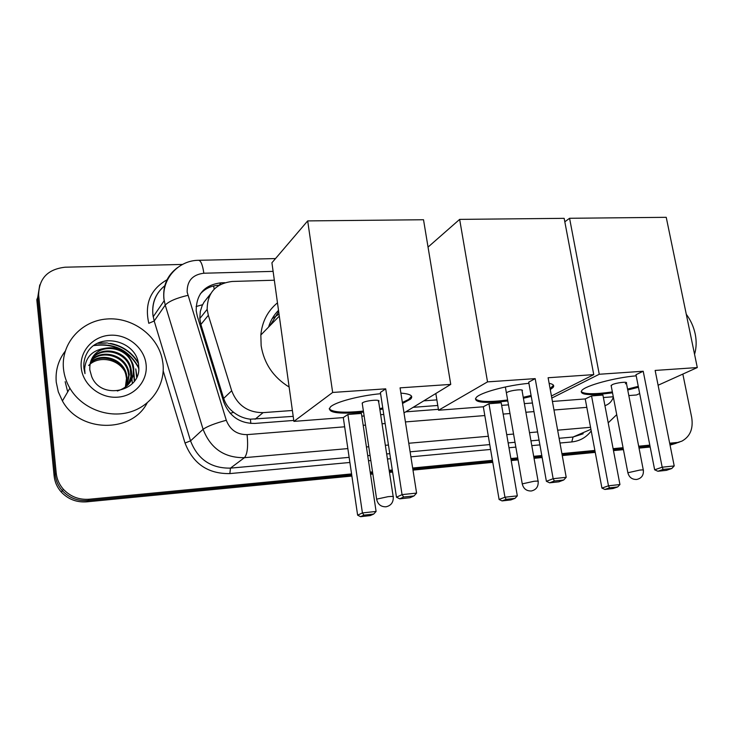 <?xml version="1.0" encoding="UTF-8"?>
<svg xmlns="http://www.w3.org/2000/svg" width="734" height="734" viewBox="0 0 734 734"><rect width="100%" height="100%" fill="white"/><g stroke="black" fill="none" stroke-linecap="round" stroke-linejoin="round"><path stroke-width="1.1" d="M210.603 293.802L203.969 302.243L202.171 305.619L200.309 311.409L199.804 318.565L200.887 324.483L223.668 398.406C225.512 404.012 228.815 408.654 233.595 412.315C238.66 416.233 244.266 418.527 250.422 419.197L293.196 416.371M268.58 327.08C270.552 320.584 273.855 315.005 278.507 310.335M206.832 298.518L209.364 296.169M413.205 407.324L437.776 405.471M274.332 280.214L232.274 281.461C215.741 283.443 207.364 292.738 207.162 309.326L208.337 315.29L231.687 390.763C237.394 405.324 247.872 412.618 263.102 412.636L292.389 410.489M423.812 400.847L436.868 399.883M351.889 476.054L86.768 501.836L87.97 500.551L351.733 474.99L87.97 500.551C77.822 501.267 69.271 497.973 62.335 490.679C58.206 485.991 55.812 480.605 55.16 474.513L37.728 297.389L39.764 284.884M682.84 374.083L691.703 417.508C693.419 428.729 690.125 436.62 681.803 441.18L673.17 443.841L669.867 444.162L678.244 442.492L670.032 444.997M650.003 446.079L638.855 447.162L650.003 446.079M623.249 448.676L613.294 449.639L623.249 448.676M595.063 451.41L562.079 454.603L595.063 451.41M541.976 456.548L533.866 457.337L541.976 456.548M517.892 458.888L511.029 459.548L517.892 458.888M492.606 461.337L412.82 469.072L492.606 461.337M392.461 471.044L389.323 471.347L392.461 471.044M372.698 472.953L370.358 473.182L372.698 472.953M676.197 443.253L670.05 445.098M650.186 447.034L639.039 448.116M623.432 449.639L613.477 450.603M595.246 452.383L562.262 455.585M542.151 457.539L534.04 458.328M518.066 459.888L511.203 460.548M492.78 462.347L412.985 470.109M392.617 472.09L389.488 472.393M372.854 474.008L370.514 474.237M86.768 501.836C76.666 502.561 68.161 499.285 61.252 492.028C57.151 487.367 54.766 482.009 54.123 475.953L36.81 299.701L37.728 297.389L55.16 474.513C55.812 480.605 58.206 485.991 62.335 490.679C69.271 497.973 77.822 501.267 87.97 500.551L89.19 499.239C78.988 499.964 70.4 496.652 63.418 489.312C59.261 484.596 56.857 479.183 56.206 473.063L38.654 295.059C38.874 278.489 47.71 269.204 65.17 267.204L182.5 264.433M98.393 342.998L107.403 342.962M110.495 343.411C122.596 345.925 131.826 352.283 138.175 362.486M676.711 442.529L669.674 443.208M649.81 445.125L638.672 446.199M623.065 447.703L613.11 448.667M594.879 450.428L561.905 453.612M541.802 455.548L533.691 456.328M517.718 457.869L510.855 458.539M492.431 460.319L412.655 468.017M392.295 469.98L389.167 470.283M372.533 471.889L370.202 472.118M351.577 473.916L89.19 499.239M93.97 345.576C114.284 343.044 129.193 350.586 138.708 368.202M224.806 282.7L221.072 282.81C204.492 284.847 196.207 294.169 196.198 310.785L197.308 316.198L223.714 401.893C229.347 416.279 239.697 423.463 254.771 423.435L293.765 420.435M405.81 411.838L438.4 409.333M200.189 294.059C205.116 288.517 211.447 285.572 219.182 285.214L221.072 282.81M686.281 314.262C690.703 320.235 693.676 326.795 695.199 333.952C696.649 341.108 696.438 347.898 694.557 354.302M63.491 368.835C60.803 343.705 81.089 320.905 106.614 319.015C132.092 316.813 157.324 335.209 162.251 359.192L162.939 363.339C165.554 384.818 151.36 406.049 129.468 412.187C107.65 418.453 81.502 408.132 69.886 388.203C66.335 382.111 64.207 375.652 63.491 368.835M147.139 402.957C131.799 433.308 79.657 432.932 62.408 400.929L58.298 391.837L56.252 382.221C55.27 370.679 58.243 360.357 65.17 351.265M91.649 376.487C101.09 401.039 141.992 391.259 138.671 366.229C138.231 341.108 99.861 331.208 87.539 352.173C84.575 357.192 83.373 362.624 83.942 368.477L84.997 373.643L84.658 368.642C85.768 357.385 92.044 350.696 103.476 348.577C93.934 352.577 89.374 359.66 89.805 369.835L91.649 376.487M146.075 364.275C148.112 380.643 134.854 396.158 117.422 397.195C100.007 398.489 82.85 384.653 81.245 367.853C79.382 351.072 93.337 335.842 110.605 335.209C127.854 334.337 144.295 347.888 146.075 364.275M129.432 383.203C132.414 378.79 133.68 374.083 133.212 369.074L132.496 365.248C128.211 347.044 100.888 342.475 92.374 357.669M117.33 391.011C128.496 387.341 133.983 379.772 133.781 368.284L133.065 364.449C127.505 350.898 117.642 345.604 103.476 348.577M128.202 384.644L130.881 376.698L130.23 368.404C126.165 351.182 100.897 345.971 91.484 359.385M128.523 384.295C130.936 380.175 131.927 375.891 131.505 371.422L130.79 367.615C126.67 350.155 100.897 345.09 91.695 358.954M126.854 385.965L128.707 375.276L128 371.505C124.147 355.238 100.879 349.494 90.777 361.183M127.202 385.644L129.257 374.514L128.56 370.734C124.652 354.228 100.879 348.613 90.933 360.724M125.386 387.167L126.505 378.304L125.808 374.56C122.147 359.247 100.888 353.045 90.236 363.036M125.771 386.882L127.055 377.551L126.358 373.808C122.642 358.247 100.879 352.155 90.355 362.568M88.649 365.486C98.026 355.641 116.669 358.495 124.101 370.275M132.368 383.561L131.56 374.624M134.579 380.827L133.79 371.578M136.937 376.514L135.762 368.881L136.634 377.203M138.698 366.844L138.065 365.743L138.68 368.78M134.304 381.23L133.505 371.964M87.814 351.779L87.172 352.797M612.532 392.837L599.687 394.323C585.576 395.231 579.612 393.965 581.796 390.506C585.31 385.653 614.597 377.643 636.204 375.826M643.213 371.248L662.178 467.2L674.207 465.934L655.141 370.441L697.3 367.56L666.233 217.319L569.575 218.282L599.256 374.257L643.213 371.248L635.983 374.698L654.655 469.806L662.178 467.2L663.169 469.439L671.757 468.521L674.207 465.934M656.471 377.111L656.792 378.716M638.452 387.268L627.735 389.993M599.256 374.257L551.812 398.057M552.427 401.461L585.237 398.929L591.549 395.92L602.917 395.048L619.936 484.541L617.67 486.954L609.486 487.862L608.477 485.807L591.549 395.92M603.385 397.534L613.285 396.764M628.818 395.571L636.506 394.975L639.681 393.543M658.095 385.24L697.3 367.56M569.575 218.282L564.813 221.815M671.757 468.521L666.435 470.338L657.884 471.256L663.169 469.439M654.655 469.806L657.884 471.256M617.67 486.954L613.028 488.541L604.88 489.45L601.926 488.082L585.237 398.929M601.926 488.082L608.477 485.807L619.936 484.541M604.88 489.45L609.486 487.862M625.359 383.772L626.396 383.093C628.267 381.313 616.037 382.708 612.092 384.735L611.211 385.956M638.268 386.341L627.561 389.066M612.358 391.919C594.696 394.397 584.31 394.296 581.181 391.598M270.094 325.529L278.681 311.546M272.186 318.62L279.039 314.134M289.141 387.047C273.406 377.349 264.075 363.587 261.148 345.778L260.836 335.007C262.102 321.675 267.644 310.941 277.47 302.83M363.55 412.086L356.449 412.756C335.456 413.994 326.786 412.04 330.456 406.92C335.3 402.048 359.174 395.69 380.588 393.708M385.708 388.837L402.048 494.624L416.591 493.092L400.076 387.855L450.749 384.396L423.518 219.741L307.684 220.906L332.658 392.451L385.708 388.837L380.386 392.442L396.47 497.202L402.048 494.624L403.645 497.028L414.013 495.927L416.591 493.092M400.902 393.112C410.389 393.901 413.637 395.883 410.645 399.057L402.535 403.48M382.928 408.976L379.882 409.59M332.658 392.451L293.894 421.389L343.301 417.582L347.888 414.471L361.403 413.444L376.092 511.433L373.716 514.057L363.972 515.14L362.422 512.938L347.888 414.471M361.816 416.15L364.128 415.976M380.662 414.701L383.772 414.462M404.012 412.903L450.749 384.396M307.684 220.906L271.919 262.781L293.894 421.389M414.013 495.927L410.022 497.725L399.709 498.826L403.645 497.028M396.47 497.202L399.709 498.826M373.716 514.057L370.285 515.598L360.587 516.681L357.623 515.158L343.301 417.582M357.623 515.158L362.422 512.938L376.092 511.433M360.587 516.681L363.972 515.14M378.322 401.691L378.634 401.443C381.533 399.085 365.624 400.443 362.468 402.838L362.321 403.939M411.591 396.259L408.554 399.498L402.37 402.461M382.772 407.966L379.726 408.581M363.394 411.077C343.916 413.058 332.511 412.306 329.19 408.81M507.8 400.957L497.276 402.085C480.486 403.131 473.485 401.581 476.274 397.443C480.421 392.525 507.277 385.231 528.92 383.332M535.187 378.625L553.152 478.696L566.208 477.32L548.115 377.744L593.751 374.624L564.162 218.337L459.649 219.383L487.523 381.882L535.187 378.625L528.709 382.148L546.39 481.293L553.152 478.696L554.39 480.999L563.703 480.008L566.208 477.32M549.133 383.332C553.418 384.176 554.675 385.598 552.931 387.589L550.271 389.589M531.251 396.424L523.406 398.259M487.523 381.882L438.547 410.233L483.321 406.783L488.954 403.728L501.203 402.792L517.323 495.863L515.011 498.358L506.185 499.34L504.955 497.221L488.954 403.728M501.652 405.37L508.479 404.847M524.36 403.617L532.425 403.003M551.436 396.002L593.751 374.624M459.649 219.383L428.041 247.101M435.831 393.507L438.547 410.233M563.703 480.008L558.895 481.825L549.628 482.816L554.39 480.999M546.39 481.293L549.628 482.816M515.011 498.358L510.846 499.927L502.056 500.909L499.092 499.478L483.321 406.783M499.092 499.478L504.955 497.221L517.323 495.863M502.056 500.909L506.185 499.34M506.396 392.919L506.488 393.461M553.5 385.286L550.096 388.616M522.103 390.892L522.195 390.809C524.471 388.772 510.818 390.167 507.148 392.351M531.086 395.47L523.241 397.296M507.634 400.002C489.33 402.278 478.586 401.902 475.403 398.883M196.097 306.537L202.602 304.702M250.826 423.454L250.422 419.197M230.228 413.343L233.595 412.315M214.218 289.113L213.612 285.948M255.093 419.242L263.102 412.636M223.668 398.406L231.687 390.763M200.887 324.483L208.337 315.29M209.007 296.976L208.346 297.031M54.123 475.953L56.206 473.063M273.112 271.378L203.841 273.231C192.519 274.626 186.959 280.929 187.161 292.16L226.292 420.27C230.054 429.895 236.981 434.684 247.092 434.629L344.659 426.803M347.861 448.593L244.44 457.677C224.347 457.933 210.566 448.474 203.098 429.307L165.223 305.105L163.875 298.738C162.755 285.526 167.352 275.122 177.665 267.506M165.343 285.278C156.003 292.719 151.855 302.582 152.901 314.858L154.195 321.006L165.223 305.105C168.811 301.325 176.353 298.087 187.849 295.362M591.228 430.941C586.319 437.391 579.832 441.051 571.786 441.932L559.978 443.024M539.894 444.887L531.792 445.63M515.846 447.107L508.983 447.749M490.578 449.447L410.902 456.823M390.561 458.704L387.442 458.998M370.826 460.539L368.496 460.75M349.898 462.475L229.861 473.586C208.025 473.971 193.079 463.778 185.023 443.015L163.196 370.89M226.292 420.27C214.759 423.426 207.034 426.445 203.098 429.307L190.546 440.868L154.195 321.006L148.8 323.309C144.314 303.555 150.617 288.912 167.71 279.388M38.654 295.059L37.728 297.389M590.925 429.298L573.061 437.024L583.172 433.776M247.092 434.629C248.285 446.52 247.395 454.199 244.44 457.677L230.458 468.127L349.145 457.355M185.023 443.015L190.546 440.868C197.712 459.356 211.025 468.439 230.458 468.127L229.861 473.586M590.549 427.298L557.647 430.179M537.591 431.941L529.498 432.656M513.571 434.051L506.717 434.656M488.339 436.262L408.774 443.253M388.46 445.033L385.341 445.309M368.762 446.758L366.431 446.969M367.734 455.667L370.064 455.456M386.662 453.942L389.791 453.658M410.113 451.814L489.752 444.584M508.148 442.914L515.002 442.29M530.948 440.84L539.04 440.106M559.115 438.29L573.061 437.024L571.786 441.932M363.183 425.307L365.504 425.124M382.056 423.793L385.166 423.546M405.425 421.922L484.816 415.554M503.157 414.077L509.992 413.526M525.883 412.251L533.957 411.609M553.977 410.003L586.815 407.361M604.926 405.645C609.018 404.324 611.826 401.489 613.358 397.158M165.352 285.269C155.305 293.233 151.25 303.738 153.186 316.785L164.168 300.729L163.948 298.637C161.93 278.351 178.83 260.258 198.648 260.295C200.923 260.689 202.657 265.002 203.841 273.231M97.714 343.319L105.751 343.09M108.32 343.347C121.578 345.494 131.579 352.146 138.331 363.321M94.42 345.255C114.431 342.87 129.202 350.311 138.717 367.587M67.702 391.919L65.152 381.689M639.828 470.081C642.681 469.797 643.856 469.898 643.369 470.366C643.709 475.338 641.479 478.375 636.69 479.467C632.029 479.568 629.093 477.329 627.873 472.751L639.828 470.081M627.937 473.109L611.101 385.387M388.075 496.67C392.351 496.267 394.085 496.413 393.268 497.12C393.415 502.469 390.965 505.698 385.928 506.809C380.854 506.864 377.753 504.304 376.625 499.148L388.075 496.67M376.716 499.698L362.192 403.058M533.994 481.284C537.398 480.954 538.793 481.073 538.169 481.632C538.426 486.77 536.123 489.89 531.251 490.991C526.434 491.064 523.434 488.697 522.25 483.88L533.994 481.284M522.333 484.321L505.359 386.983M199.804 318.565L207.162 309.326M61.252 492.028L63.418 489.312M679.748 441.941L678.244 442.492M608.202 422.839L616.725 414.664M275.516 258.57L198.648 260.295M133.065 364.449L132.496 365.248M130.79 367.615L130.23 368.404M128.551 370.734L128 371.505M126.358 373.808L125.808 374.56M69.886 388.203L62.408 400.929M626.285 382.533L643.296 470.008M279.305 316.097L260.836 335.007M378.496 400.581L393.185 496.569M410.489 398.03L410.645 399.057M521.957 390.066L538.095 481.201M552.748 386.616L552.931 387.589"/></g></svg>
